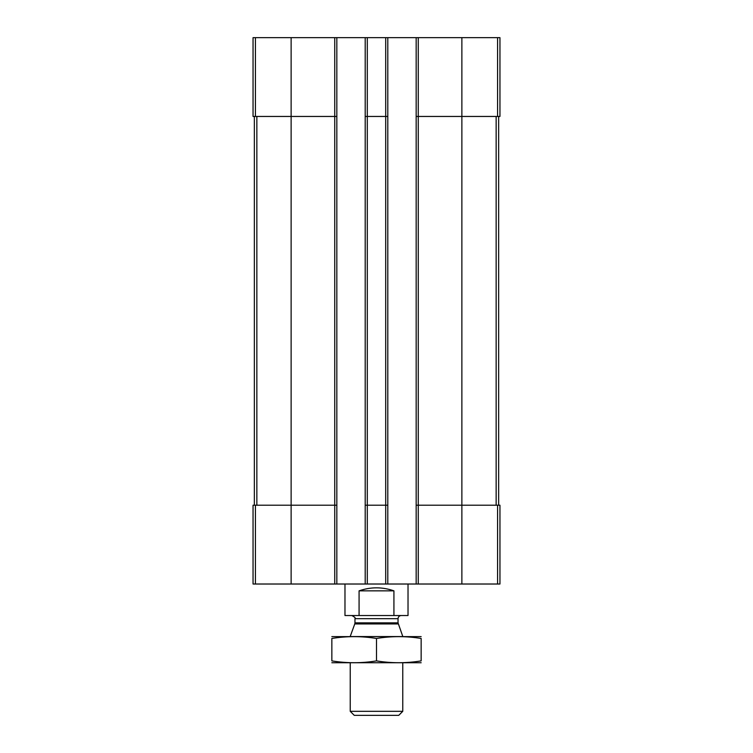 <?xml version="1.0" encoding="UTF-8"?>
<svg xmlns="http://www.w3.org/2000/svg" width="753" height="753" viewBox="0 0 753 753"><rect width="100%" height="100%" fill="white"/><g stroke="black" fill="none" stroke-linecap="round" stroke-linejoin="round"><path stroke-width="1.13" d="M418.263 37.65L418.263 116.451L416.164 116.451L416.164 37.65L499.954 37.65L499.954 116.451L461.871 116.451L461.871 584.017L253.046 584.017L253.046 505.207L255.418 505.207L255.418 584.017M497.582 505.207L497.582 584.017L499.954 584.017L499.954 505.207L418.263 505.207L418.263 116.451L461.871 116.451L461.871 37.65M416.164 37.65L387.795 37.65L387.795 116.451L385.696 116.451L385.696 584.017M387.795 37.65L365.205 37.65L365.205 584.017M367.304 37.65L367.304 116.451L385.696 116.451L385.696 37.65M387.795 116.451L387.795 505.207L367.304 505.207L367.304 116.451L365.205 116.451M365.205 37.65L336.836 37.65L336.836 116.451L334.737 116.451L334.737 584.017M336.836 37.65L253.046 37.65L253.046 116.451L334.737 116.451L334.737 37.65M497.582 584.017L461.871 584.017M418.263 584.017L418.263 505.207L416.164 505.207L416.164 584.017M416.164 116.451L416.164 505.207M387.795 505.207L387.795 584.017M367.304 584.017L367.304 505.207L365.205 505.207M336.836 116.451L336.836 584.017M336.836 505.207L255.418 505.207M254.354 116.451L254.354 505.207M498.646 116.451L498.646 505.207M344.978 584.017L344.978 615.53L408.022 615.53L408.022 584.017M359.077 615.53L359.077 590.841L393.923 590.841C382.308 586.832 370.692 586.832 359.077 590.841M393.923 615.53L393.923 590.841M402.77 711.321L350.23 711.321L354.258 715.35L398.742 715.35L402.77 711.321L402.77 662.819M350.23 636.549L402.77 636.549M398.233 623.936L354.767 623.936L354.964 622.863L398.036 622.863L402.77 636.407M398.036 622.863L398.036 618.684C398.224 616.773 399.278 615.719 401.189 615.53M331.847 662.744L421.153 662.744M421.153 660.889C421.153 663.327 421.153 663.327 421.153 660.889C406.272 663.327 391.381 663.327 376.5 660.889C361.619 663.327 346.728 663.327 331.847 660.889C331.847 663.327 331.847 663.327 331.847 660.889L331.847 638.469C331.847 636.031 331.847 636.031 331.847 638.469C346.728 636.031 361.619 636.031 376.5 638.469C391.381 636.031 406.272 636.031 421.153 638.469C421.153 636.031 421.153 636.031 421.153 638.469L421.153 660.889M376.5 660.889L376.5 638.469M331.847 636.614L421.153 636.614M497.582 37.65L497.582 116.451M291.129 37.65L291.129 584.017M255.418 37.65L255.418 116.451M256.848 116.451L256.848 505.207M496.152 116.451L496.152 505.207M354.964 622.863L354.964 618.684L398.036 618.684M350.23 711.321L350.23 662.819M354.767 623.936L350.23 636.407M354.964 618.684C355.858 618.147 354.804 617.102 351.811 615.53"/></g></svg>
